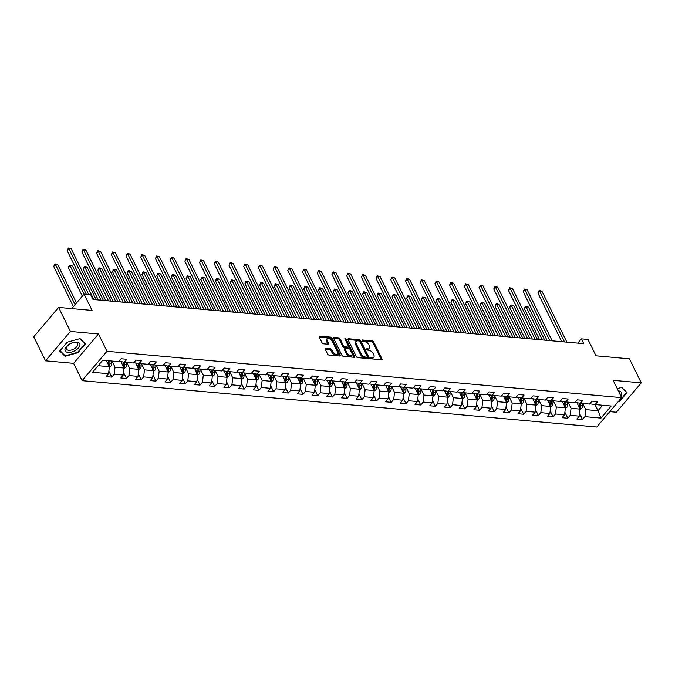 <?xml version="1.0" encoding="UTF-8"?>
<svg xmlns="http://www.w3.org/2000/svg" width="675" height="675" viewBox="0 0 675 675"><rect width="100%" height="100%" fill="white"/><g stroke="black" fill="none" stroke-linecap="round" stroke-linejoin="round"><path stroke-width="1.01" d="M370.727 358.155A0.861 0.473 40.2 0 0 371.697 358.872L381.535 359.758A1.223 0.683 40.2 0 0 382.008 359.606A1.223 0.683 40.2 0 0 381.999 358.898L373.672 341.904A1.223 0.683 40.2 0 0 372.288 340.875L362.45 339.989A0.861 0.473 40.2 0 0 363.099 341.314L364.373 341.423A3.923 2.177 40.2 0 1 368.812 344.714L369.503 346.132A3.923 2.177 40.2 0 1 369.546 348.401A3.923 2.177 40.2 0 1 368.027 348.882L366.753 348.773A0.861 0.473 40.2 0 0 367.402 350.089L368.668 350.207A3.923 2.177 40.2 0 1 373.115 353.498L373.807 354.907A3.923 2.177 40.2 0 1 373.84 357.176A3.923 2.177 40.2 0 1 372.322 357.666L371.056 357.548A0.861 0.473 40.2 0 0 370.727 358.155M325.654 348.359A1.223 0.683 40.2 0 0 325.181 348.511A1.223 0.683 40.2 0 0 325.19 349.22L327.527 353.987A1.223 0.683 40.2 0 0 328.919 355.016L339.837 356.003A1.223 0.683 40.2 0 0 340.31 355.852A1.223 0.683 40.2 0 0 340.301 355.143L331.973 338.15A1.223 0.683 40.2 0 0 330.59 337.12L319.663 336.133A1.223 0.683 40.2 0 0 319.191 336.285A1.223 0.683 40.2 0 0 319.199 336.994L322.026 342.757A1.223 0.683 40.2 0 0 323.409 343.786L328.084 344.208A1.223 0.683 40.2 0 0 328.556 344.056A1.223 0.683 40.2 0 0 328.548 343.347L327.147 340.487A3.282 1.823 40.2 0 1 327.122 338.588A3.282 1.823 40.2 0 1 329.594 338.538A3.282 1.823 40.2 0 1 332.1 340.934L337.584 352.122A3.282 1.823 40.2 0 1 337.61 354.021A3.282 1.823 40.2 0 1 335.137 354.071A3.282 1.823 40.2 0 1 332.632 351.675L331.72 349.81A1.223 0.683 40.2 0 0 330.328 348.781L325.654 348.359L325.114 349.009M609.787 411.64L616.393 412.231L641.25 382.86L629.471 358.822L596 355.801L587.984 339.449L581.386 338.858L583.74 343.668L93.023 299.464L90.669 294.654L84.071 294.064L71.778 308.585M70.386 331.442L45.529 360.813L73.626 363.344L98.483 333.973L70.386 331.442L58.607 307.395L92.078 310.407L84.071 294.064M98.483 333.973L106.962 351.278L621.633 397.642L596.776 427.013L82.114 380.658L106.962 351.278M641.25 382.86L613.153 380.329L621.633 397.642M356.316 356.586A1.223 0.683 40.2 0 0 357.699 357.607L368.626 358.594A1.223 0.683 40.2 0 0 369.098 358.442A1.223 0.683 40.2 0 0 369.082 357.733L360.762 340.74A1.223 0.683 40.2 0 0 359.37 339.711L348.452 338.732A1.223 0.683 40.2 0 0 347.979 338.884A1.223 0.683 40.2 0 0 347.988 339.593L356.316 356.586M354.232 357.294L343.305 356.316A1.223 0.683 40.2 0 1 341.921 355.286L333.593 338.293A1.223 0.683 40.2 0 1 333.585 337.584A1.223 0.683 40.2 0 1 334.058 337.433L338.732 337.854A1.223 0.683 40.2 0 1 340.124 338.884L343.499 345.777A1.223 0.683 40.2 0 0 344.883 346.798L347.988 347.077A1.223 0.683 40.2 0 0 348.46 346.925A1.223 0.683 40.2 0 0 348.452 346.216L344.933 339.044A0.861 0.473 40.2 0 1 346.233 339.162L354.696 356.434A1.223 0.683 40.2 0 1 354.704 357.142A1.223 0.683 40.2 0 1 354.232 357.294M45.529 360.813L33.75 336.766L58.607 307.395M111.78 377.131L114.235 374.237L123.28 375.047L120.833 377.949L126.487 378.456L128.942 375.562L137.995 376.372L135.54 379.274L141.202 379.78L143.648 376.886L152.702 377.705L150.255 380.599L155.908 381.105L158.363 378.211L167.417 379.029L164.962 381.923L170.623 382.43L173.07 379.536L182.123 380.354L179.677 383.248L185.33 383.754L187.785 380.86L196.838 381.679L194.383 384.573L200.045 385.079L202.492 382.185L211.545 383.003L209.09 385.898L214.751 386.412L217.207 383.51L226.252 384.328L223.805 387.222L229.458 387.737L231.913 384.834L240.967 385.653L238.511 388.547L244.173 389.062L246.62 386.159L255.673 386.977L253.226 389.872L258.879 390.386L261.335 387.484L270.388 388.302L267.933 391.196L273.594 391.711L276.041 388.808L285.095 389.627L282.648 392.521L288.301 393.036L290.756 390.133L299.81 390.952L297.354 393.846L303.016 394.36L305.463 391.458L314.516 392.276L312.061 395.17L317.723 395.685L320.178 392.782L329.223 393.601L326.776 396.503L332.429 397.01L334.884 394.116L343.938 394.926L341.483 397.828L347.144 398.334L349.591 395.44L358.644 396.25L356.198 399.153L361.851 399.659L364.306 396.765L373.359 397.575L370.904 400.477L376.566 400.984L379.012 398.09L388.066 398.9L385.619 401.802L391.272 402.308L393.727 399.414L402.781 400.224L400.326 403.127L405.987 403.633L408.434 400.739L417.488 401.549L415.032 404.452L420.694 404.958L423.149 402.064L432.194 402.874L429.747 405.776L435.4 406.282L437.856 403.388L446.909 404.198L444.454 407.101L450.115 407.607L452.562 404.713L461.616 405.532L459.169 408.426L464.822 408.932L467.277 406.038L476.331 406.856L473.875 409.75L479.537 410.257L481.984 407.363L491.037 408.181L488.582 411.075L494.243 411.581L496.699 408.687L505.752 409.506L503.297 412.4L508.95 412.906L511.405 410.012L520.459 410.83L518.003 413.724L523.665 414.239L526.112 411.337L535.165 412.155L532.718 415.049L538.372 415.564L540.827 412.661L549.88 413.48L547.425 416.374L553.087 416.888L555.533 413.986L564.587 414.804L562.14 417.698L567.793 418.213L570.248 415.311L579.302 416.129L576.847 419.023L582.508 419.538L584.955 416.635L600.986 418.078L611.196 406.012L595.164 404.57L597.62 401.676L591.958 401.161L589.511 404.063L580.458 403.245L582.905 400.351L577.252 399.836L574.796 402.739L565.743 401.92L568.198 399.026L562.537 398.512L560.09 401.414L551.036 400.596L553.492 397.702L547.83 397.187L545.375 400.089L536.33 399.271L538.777 396.377L533.123 395.862L530.668 398.765L521.615 397.946L524.07 395.052L518.408 394.538L515.962 397.44L506.908 396.622L509.355 393.727L503.702 393.213L501.247 396.115L492.193 395.297L494.648 392.394L488.987 391.888L486.54 394.782L477.487 393.972L479.933 391.07L474.28 390.563L471.825 393.457L462.772 392.648L465.227 389.745L459.574 389.239L457.118 392.133L448.065 391.323L450.52 388.42L444.859 387.914L442.412 390.808L433.358 389.998L435.805 387.096L430.152 386.589L427.697 389.483L418.643 388.673L421.099 385.771L415.437 385.265L412.99 388.159L403.937 387.349L406.384 384.446L400.731 383.94L398.275 386.834L389.222 386.024L391.677 383.122L386.016 382.615L383.569 385.509L374.515 384.699L376.971 381.797L371.309 381.291L368.854 384.185L359.809 383.366L362.256 380.472L356.602 379.966L354.147 382.86L345.094 382.042L347.549 379.148L341.887 378.641L339.441 381.535L330.387 380.717L332.834 377.823L327.181 377.317L324.726 380.211L315.672 379.392L318.127 376.498L312.466 375.992L310.019 378.886L300.966 378.067L303.413 375.173L297.759 374.659L295.304 377.561L286.251 376.743L288.706 373.849L283.044 373.334L280.598 376.237L271.544 375.418L273.999 372.524L268.338 372.009L265.882 374.912L256.837 374.093L259.284 371.199L253.631 370.685L251.176 373.587L242.122 372.769L244.578 369.875L238.916 369.36L236.469 372.262L227.416 371.444L229.863 368.55L224.21 368.035L221.754 370.938L212.701 370.119L215.156 367.225L209.495 366.711L207.048 369.613L197.994 368.795L200.441 365.901L194.788 365.386L192.333 368.288L183.279 367.47L185.735 364.567L180.073 364.061L177.626 366.955L168.573 366.145L171.028 363.243L165.367 362.737L162.911 365.631L153.866 364.821L156.313 361.918L150.66 361.412L148.205 364.306L139.151 363.496L141.607 360.593L135.945 360.087L133.498 362.981L124.445 362.171L126.892 359.269L121.238 358.762L118.783 361.657L102.752 360.214L92.543 372.279L108.574 373.722L106.118 376.625L111.78 377.131L108.869 371.183M120.968 361.657L124.09 368.027L115.037 367.217L112.016 361.049M119.526 360.788L119.872 361.496L124.445 362.171M115.037 367.217L114.235 374.237M124.09 368.027L123.28 375.047M135.675 362.981L138.797 369.352L129.743 368.542L126.723 362.374M134.232 362.112L134.578 362.821L139.151 363.496M129.743 368.542L128.942 375.562M138.797 369.352L137.995 376.372M150.39 364.306L153.503 370.676L144.458 369.866L141.438 363.698M148.947 363.437L149.293 364.146L153.866 364.821M144.458 369.866L143.648 376.886M153.503 370.676L152.702 377.705M165.097 365.631L168.218 372.001L159.165 371.191L156.144 365.023M163.654 364.762L164 365.47L168.573 366.145M159.165 371.191L158.363 378.211M168.218 372.001L167.417 379.029M179.803 366.955L182.925 373.326L173.872 372.516L170.859 366.348M178.36 366.086L178.715 366.795L183.279 367.47M173.872 372.516L173.07 379.536M182.925 373.326L182.123 380.354M194.518 368.28L197.64 374.65L188.587 373.84L185.566 367.673M193.075 367.411L193.421 368.12L197.994 368.795M188.587 373.84L187.785 380.86M197.64 374.65L196.838 381.679M209.225 369.605L212.347 375.975L203.293 375.165L200.273 368.997M207.782 368.736L208.128 369.444L212.701 370.119M203.293 375.165L202.492 382.185M212.347 375.975L211.545 383.003M223.94 370.938L227.062 377.3L218.008 376.49L214.988 370.322M222.497 370.06L222.843 370.769L227.416 371.444M218.008 376.49L217.207 383.51M227.062 377.3L226.252 384.328M238.646 372.262L241.768 378.633L232.715 377.814L229.694 371.647M237.203 371.385L237.549 372.094L242.122 372.769M232.715 377.814L231.913 384.834M241.768 378.633L240.967 385.653M253.361 373.587L256.475 379.957L247.43 379.139L244.409 372.971M251.91 372.71L252.264 373.427L256.837 374.093M247.43 379.139L246.62 386.159M256.475 379.957L255.673 386.977M268.068 374.912L271.19 381.282L262.136 380.464L259.116 374.304M266.625 374.034L266.971 374.752L271.544 375.418M262.136 380.464L261.335 387.484M271.19 381.282L270.388 388.302M282.774 376.237L285.896 382.607L276.843 381.788L273.831 375.629M281.332 375.359L281.686 376.076L286.251 376.743M276.843 381.788L276.041 388.808M285.896 382.607L285.095 389.627M297.489 377.561L300.611 383.932L291.558 383.113L288.537 376.954M296.047 376.684L296.392 377.401L300.966 378.067M291.558 383.113L290.756 390.133M300.611 383.932L299.81 390.952M312.196 378.886L315.318 385.256L306.264 384.438L303.244 378.278M310.753 378.017L311.099 378.726L315.672 379.392M306.264 384.438L305.463 391.458M315.318 385.256L314.516 392.276M326.911 380.211L330.033 386.581L320.979 385.762L317.959 379.603M325.468 379.342L325.814 380.05L330.387 380.717M320.979 385.762L320.178 392.782M330.033 386.581L329.223 393.601M341.618 381.535L344.739 387.906L335.686 387.087L332.665 380.928M340.175 380.666L340.521 381.375L345.094 382.042M335.686 387.087L334.884 394.116M344.739 387.906L343.938 394.926M356.324 382.86L359.446 389.23L350.392 388.412L347.38 382.252M354.881 381.991L355.236 382.7L359.809 383.366M350.392 388.412L349.591 395.44M359.446 389.23L358.644 396.25M371.039 384.185L374.161 390.555L365.108 389.737L362.087 383.577M369.596 383.316L369.942 384.024L374.515 384.699M365.108 389.737L364.306 396.765M374.161 390.555L373.359 397.575M385.746 385.509L388.868 391.88L379.814 391.061L376.793 384.902M384.303 384.64L384.657 385.349L389.222 386.024M379.814 391.061L379.012 398.09M388.868 391.88L388.066 398.9M400.461 386.834L403.582 393.204L394.529 392.386L391.508 386.227M399.018 385.965L399.364 386.674L403.937 387.349M394.529 392.386L393.727 399.414M403.582 393.204L402.781 400.224M415.167 388.159L418.289 394.529L409.236 393.711L406.215 387.551M413.724 387.29L414.07 387.998L418.643 388.673M409.236 393.711L408.434 400.739M418.289 394.529L417.488 401.549M429.882 389.483L432.996 395.854L423.951 395.044L420.93 388.876M428.439 388.614L428.785 389.323L433.358 389.998M423.951 395.044L423.149 402.064M432.996 395.854L432.194 402.874M444.589 390.808L447.711 397.178L438.657 396.368L435.637 390.201M443.146 389.939L443.492 390.648L448.065 391.323M438.657 396.368L437.856 403.388M447.711 397.178L446.909 404.198M459.295 392.133L462.417 398.503L453.364 397.693L450.352 391.525M457.852 391.264L458.207 391.973L462.772 392.648M453.364 397.693L452.562 404.713M462.417 398.503L461.616 405.532M474.01 393.457L477.132 399.828L468.079 399.018L465.058 392.85M472.568 392.588L472.913 393.297L477.487 393.972M468.079 399.018L467.277 406.038M477.132 399.828L476.331 406.856M488.717 394.782L491.839 401.152L482.785 400.343L479.765 394.175M487.274 393.913L487.628 394.622L492.193 395.297M482.785 400.343L481.984 407.363M491.839 401.152L491.037 408.181M503.432 396.107L506.554 402.477L497.5 401.667L494.48 395.499M501.989 395.238L502.335 395.947L506.908 396.622M497.5 401.667L496.699 408.687M506.554 402.477L505.752 409.506M518.138 397.432L521.26 403.802L512.207 402.992L509.186 396.824M516.696 396.562L517.042 397.271L521.615 397.946M512.207 402.992L511.405 410.012M521.26 403.802L520.459 410.83M532.853 398.765L535.967 405.127L526.922 404.317L523.901 398.149M531.411 397.887L531.757 398.596L536.33 399.271M526.922 404.317L526.112 411.337M535.967 405.127L535.165 412.155M547.56 400.089L550.682 406.46L541.628 405.641L538.608 399.473M546.117 399.212L546.463 399.921L551.036 400.596M541.628 405.641L540.827 412.661M550.682 406.46L549.88 413.48M562.267 401.414L565.388 407.784L556.335 406.966L553.323 400.798M560.824 400.537L561.178 401.254L565.743 401.92M556.335 406.966L555.533 413.986M565.388 407.784L564.587 414.804M576.982 402.739L580.103 409.109L571.05 408.291L568.029 402.131M575.539 401.861L575.885 402.578L580.458 403.245M571.05 408.291L570.248 415.311M580.103 409.109L579.302 416.129M594.996 404.544L598.016 410.721L585.757 409.615L582.736 403.456M590.245 403.186L590.591 403.903L595.164 404.57M585.757 409.615L584.955 416.635M602.648 405.245L598.016 410.721L600.986 418.078M73.626 363.344L82.114 380.658M581.386 338.858L577.775 343.128M98.12 365.69L109.375 366.702L106.355 360.543M109.375 366.702L108.574 373.722M579.589 413.581L582.508 419.538M564.882 412.256L567.793 418.213M550.167 410.932L553.087 416.888M535.461 409.607L538.372 415.564M520.746 408.282L523.665 414.239M506.039 406.957L508.95 412.906M491.333 405.633L494.243 411.581M476.618 404.308L479.537 410.257M461.911 402.983L464.822 408.932M447.196 401.659L450.115 407.607M432.489 400.334L435.4 406.282M417.774 399.009L420.694 404.958M403.068 397.685L405.987 403.633M388.361 396.36L391.272 402.308M373.646 395.035L376.566 400.984M358.94 393.711L361.851 399.659M344.225 392.386L347.144 398.334M329.518 391.061L332.429 397.01M314.803 389.737L317.723 395.685M300.097 388.412L303.016 394.36M285.39 387.079L288.301 393.036M270.675 385.754L273.594 391.711M255.968 384.429L258.879 390.386M241.253 383.105L244.173 389.062M226.547 381.78L229.458 387.737M211.832 380.455L214.751 386.412M197.125 379.131L200.045 385.079M182.419 377.806L185.33 383.754M167.704 376.481L170.623 382.43M152.997 375.157L155.908 381.105M138.282 373.832L141.202 379.78M123.576 372.507L126.487 378.456M618.022 401.903L619.566 401.473L627.05 392.631L621.692 387.382L617.22 388.64M59.729 351.042L65.087 356.29L77.929 352.688L85.413 343.837L80.055 338.597L67.213 342.2L59.729 351.042M619.355 401.051L619.566 401.473M77.726 352.266L77.929 352.688M64.522 355.126L65.087 356.29M370.887 358.391L371.655 358.459A3.923 2.177 40.2 0 0 373.174 357.978L373.84 357.176M369.546 348.401L368.871 349.194A3.923 2.177 40.2 0 1 367.352 349.675L366.584 349.608M381.35 359.741A1.223 0.683 40.2 0 0 381.324 359.691L373.005 342.698A1.223 0.683 40.2 0 0 371.613 341.668L362.281 340.833M368.44 358.577A1.223 0.683 40.2 0 0 368.415 358.526L360.087 341.533A1.223 0.683 40.2 0 0 358.703 340.504L347.962 339.542M366.955 357.185A0.861 0.473 40.2 0 0 367.284 356.577L359.977 341.66A0.861 0.473 40.2 0 0 358.999 340.942L357.657 340.824A3.923 2.177 40.2 0 0 356.147 341.305A3.923 2.177 40.2 0 0 356.181 343.575L361.176 353.776A3.923 2.177 40.2 0 0 365.614 357.058L366.955 357.185L366.289 357.978A0.861 0.473 40.2 0 0 366.618 357.868L367.293 357.075M356.147 341.305L355.472 342.098A3.923 2.177 40.2 0 0 355.506 344.368L356.181 343.575M366.289 357.978L364.947 357.851A3.923 2.177 40.2 0 1 360.501 354.569L355.506 344.368M333.568 338.243L338.057 338.648L338.732 337.854M348.46 346.925L347.785 347.726A1.223 0.683 40.2 0 1 347.313 347.87L344.216 347.591A1.223 0.683 40.2 0 1 342.824 346.57L339.449 339.677A1.223 0.683 40.2 0 0 338.057 338.648M354.046 357.277A1.223 0.683 40.2 0 0 354.021 357.235L345.558 339.955A0.861 0.473 40.2 0 0 345.144 339.474M347.001 352.924A3.282 1.823 40.2 0 0 349.507 355.32A3.282 1.823 40.2 0 0 351.979 355.269A3.282 1.823 40.2 0 0 351.953 353.371L350.021 349.431A1.223 0.683 40.2 0 0 348.629 348.401L345.532 348.123A1.223 0.683 40.2 0 0 345.06 348.275A1.223 0.683 40.2 0 0 345.068 348.983L347.001 352.924L346.326 353.717A3.282 1.823 40.2 0 0 348.84 356.113A3.282 1.823 40.2 0 0 351.312 356.062L351.979 355.269M345.06 348.275L344.385 349.068A1.223 0.683 40.2 0 0 344.393 349.777L345.068 348.983M346.326 353.717L344.393 349.777M337.61 354.021L336.943 354.814A3.282 1.823 40.2 0 1 334.471 354.864A3.282 1.823 40.2 0 1 331.957 352.468L331.045 350.603A1.223 0.683 40.2 0 0 329.662 349.574L325.164 349.169M327.122 338.588L326.447 339.382A3.282 1.823 40.2 0 0 326.481 341.28L327.147 340.487M327.898 344.191A1.223 0.683 40.2 0 0 327.881 344.14L326.481 341.28M339.652 355.987A1.223 0.683 40.2 0 0 339.626 355.936L331.307 338.943A1.223 0.683 40.2 0 0 329.915 337.913L319.182 336.952M580.044 409.641L581.546 408.645A3.316 2.16 -84.9 0 0 582.441 405.776L582.39 403.422M577.699 404.207L577.673 402.84M544.691 340.149L528.483 307.066L526.12 306.855L524.441 308.838L539.553 339.685M579.066 407.675L580.196 407.776A3.316 2.16 -84.9 0 0 580.643 405.616L580.601 403.262M579.521 403.11L579.58 405.793A1.688 1.105 95.1 0 1 579.521 406.392L580.196 407.776M579.462 403.102L579.513 405.515A3.316 2.16 95.1 0 1 579.217 407.312M524.441 308.838L525.04 307.058L525.715 306.264L526.12 306.855L542.329 339.938M525.715 306.264L528.483 307.066M564.519 341.938L539.561 290.976L541.915 291.195L566.882 342.149M561.752 341.685L537.882 292.967L539.561 290.976L539.148 290.385L541.915 291.195M537.882 292.967L539.148 290.385M626.181 391.778L626.552 392.546L619.304 401.119L618.502 401.347M621.371 387.475L626.552 392.546M620.772 395.896A8.125 4.193 153.9 0 0 618.308 390.867M619.372 393.027A6.151 3.172 153.9 0 0 619.211 392.453A6.151 3.172 153.9 0 0 618.857 391.981M68.108 352.409A8.125 4.193 153.9 0 0 78.604 347.802A8.125 4.193 153.9 0 0 76.84 342.09A8.125 4.193 153.9 0 0 66.353 346.697A8.125 4.193 153.9 0 0 68.108 352.409M68.74 350.283A6.151 3.172 153.9 0 0 75.263 348.114A6.151 3.172 153.9 0 0 77.574 343.668A6.151 3.172 153.9 0 0 75.355 342.47A6.151 3.172 153.9 0 0 68.833 344.63A6.151 3.172 153.9 0 0 66.521 349.076A6.151 3.172 153.9 0 0 68.74 350.283M79.734 338.69L84.923 343.761L77.667 352.325L65.222 355.818L60.033 350.738L67.281 342.183M84.544 342.984L84.923 343.761M565.329 408.316L566.84 407.32A3.316 2.16 -84.9 0 0 567.726 404.452L567.675 402.098M562.992 402.874L562.958 401.515M529.976 338.825L513.768 305.741L511.414 305.53L509.735 307.513L524.846 338.361M564.359 406.35L565.49 406.451A3.316 2.16 -84.9 0 0 565.937 404.291L565.886 401.937M564.815 401.785L564.874 404.468A1.688 1.105 95.1 0 1 564.815 405.067L565.49 406.451M564.756 401.777L564.806 404.19A3.316 2.16 95.1 0 1 564.511 405.987M509.735 307.513L510.334 305.733L511.009 304.94L511.414 305.53L527.622 338.614M511.009 304.94L513.768 305.741M550.623 406.991L552.125 405.996A3.316 2.16 -84.9 0 0 553.019 403.127L552.968 400.773M548.277 401.549L548.252 400.191M515.27 337.5L499.061 304.417L496.707 304.206L495.028 306.188L510.14 337.036M549.653 405.017L550.783 405.127A3.316 2.16 -84.9 0 0 551.222 402.967L551.18 400.613M550.108 400.461L550.159 403.144A1.688 1.105 95.1 0 1 550.1 403.743L550.783 405.127M550.041 400.452L550.091 402.865A3.316 2.16 95.1 0 1 549.804 404.663M495.028 306.188L496.294 303.615L496.707 304.206L512.907 337.289M496.294 303.615L499.061 304.417M549.813 340.613L524.846 289.651L527.209 289.87L552.167 340.824M547.037 340.36L523.167 291.642L524.846 289.651L524.441 289.06L527.209 289.87M523.167 291.642L524.441 289.06M535.106 339.289L510.14 288.326L512.494 288.537L537.46 339.5M532.33 339.036L508.461 290.317L510.14 288.326L509.726 287.736L512.494 288.537M508.461 290.317L509.726 287.736M535.908 405.667L537.418 404.671A3.316 2.16 -84.9 0 0 538.304 401.802L538.262 399.448M533.571 400.224L533.537 398.866M500.555 336.175L484.355 303.092L481.992 302.881L480.313 304.864L495.425 335.711M534.938 403.692L536.068 403.793A3.316 2.16 -84.9 0 0 536.515 401.642L536.465 399.288M535.393 399.136L535.452 401.819A1.688 1.105 95.1 0 1 535.393 402.41L536.068 403.793M535.334 399.127L535.385 401.541A3.316 2.16 95.1 0 1 535.089 403.338M480.313 304.864L480.912 303.083L481.587 302.29L481.992 302.881L498.201 335.964M481.587 302.29L484.355 303.092M521.201 404.342L522.703 403.346A3.316 2.16 -84.9 0 0 523.597 400.477L523.547 398.123M518.856 398.9L518.83 397.533M485.848 334.851L469.64 301.767L467.286 301.556L465.607 303.539L480.718 334.387M520.231 402.368L521.362 402.469A3.316 2.16 -84.9 0 0 521.809 400.317L521.758 397.955M520.687 397.811L520.737 400.494A1.688 1.105 95.1 0 1 520.678 401.085L521.362 402.469M520.627 397.803L520.67 400.216A3.316 2.16 95.1 0 1 520.383 402.005M465.607 303.539L466.872 300.966L467.286 301.556L483.494 334.64M466.872 300.966L469.64 301.767M506.486 403.017L507.997 402.022A3.316 2.16 -84.9 0 0 508.891 399.153L508.84 396.799M504.149 397.575L504.124 396.208M471.133 333.526L454.933 300.442L452.571 300.232L450.892 302.214L466.003 333.062M505.516 401.043L506.647 401.144A3.316 2.16 -84.9 0 0 507.094 398.993L507.043 396.63M505.972 396.487L506.031 399.17A1.688 1.105 95.1 0 1 505.972 399.76L506.647 401.144M505.913 396.478L505.963 398.891A3.316 2.16 95.1 0 1 505.668 400.68M450.892 302.214L451.491 300.434L452.166 299.641L452.571 300.232L468.779 333.315M452.166 299.641L454.933 300.442M520.391 337.964L495.425 287.002L497.787 287.212L522.745 338.175M517.615 337.711L493.746 288.984L495.425 287.002L495.02 286.411L497.787 287.212M493.746 288.984L495.02 286.411M505.685 336.639L480.718 285.677L483.072 285.888L508.039 336.85M502.909 336.386L479.039 287.66L480.718 285.677L480.313 285.086L483.072 285.888M479.039 287.66L480.313 285.086M490.97 335.306L466.012 284.352L468.366 284.563L493.332 335.526M488.194 335.062L464.333 286.335L466.012 284.352L465.598 283.762L468.366 284.563M464.333 286.335L465.598 283.762M491.78 401.684L493.282 400.697A3.316 2.16 -84.9 0 0 494.176 397.828L494.125 395.474M489.434 396.25L489.409 394.883M456.427 332.201L440.218 299.118L437.864 298.907L436.185 300.89L451.297 331.737M490.809 399.718L491.94 399.819A3.316 2.16 -84.9 0 0 492.387 397.668L492.337 395.305M491.265 395.162L491.316 397.845A1.688 1.105 95.1 0 1 491.265 398.436L491.94 399.819M491.206 395.153L491.257 397.567A3.316 2.16 95.1 0 1 490.961 399.355M436.185 300.89L437.451 298.316L437.864 298.907L454.072 331.99M437.451 298.316L440.218 299.118M476.263 333.982L451.297 283.027L453.659 283.238L478.617 334.201M473.487 333.737L449.618 285.01L451.297 283.027L450.892 282.437L453.659 283.238M449.618 285.01L450.892 282.437M477.073 400.359L478.575 399.372A3.316 2.16 -84.9 0 0 479.469 396.503L479.419 394.141M474.727 394.926L474.702 393.559M441.72 330.877L425.512 297.793L423.149 297.582L421.47 299.565L436.582 330.413M476.094 398.393L477.233 398.495A3.316 2.16 -84.9 0 0 477.672 396.343L477.63 393.981M476.55 393.837L476.609 396.52A1.688 1.105 95.1 0 1 476.55 397.111L477.233 398.495M476.491 393.829L476.542 396.242A3.316 2.16 95.1 0 1 476.246 398.031M421.47 299.565L422.069 297.785L422.744 296.992L423.149 297.582L439.358 330.657M422.744 296.992L425.512 297.793M461.548 332.657L436.59 281.703L438.944 281.914L463.911 332.876M458.781 332.412L434.911 283.686L436.59 281.703L436.177 281.112L438.944 281.914M434.911 283.686L436.177 281.112M462.358 399.035L463.868 398.048A3.316 2.16 -84.9 0 0 464.754 395.179L464.704 392.816M460.021 393.601L459.987 392.234M427.005 329.552L410.797 296.468L408.442 296.257L406.763 298.24L421.875 329.088M461.388 397.069L462.518 397.17A3.316 2.16 -84.9 0 0 462.966 395.018L462.915 392.656M461.843 392.512L461.903 395.196A1.688 1.105 95.1 0 1 461.843 395.786L462.518 397.17M461.784 392.504L461.835 394.917A3.316 2.16 95.1 0 1 461.54 396.706M406.763 298.24L407.363 296.46L408.038 295.667L408.442 296.257L424.651 329.332M408.038 295.667L410.797 296.468M446.842 331.332L421.875 280.378L424.238 280.589L449.196 331.552M444.066 331.087L420.196 282.361L421.875 280.378L421.47 279.788L424.238 280.589M420.196 282.361L421.47 279.788M447.652 397.71L449.153 396.723A3.316 2.16 -84.9 0 0 450.048 393.854L449.997 391.492M445.306 392.276L445.281 390.909M412.298 328.227L396.09 295.144L393.736 294.933L392.057 296.916L407.168 327.763M446.681 395.744L447.812 395.845A3.316 2.16 -84.9 0 0 448.251 393.694L448.208 391.331M447.137 391.188L447.188 393.871A1.688 1.105 95.1 0 1 447.128 394.462L447.812 395.845M447.069 391.171L447.12 393.593A3.316 2.16 95.1 0 1 446.833 395.381M392.057 296.916L393.323 294.342L393.736 294.933L409.936 328.008M393.323 294.342L396.09 295.144M432.135 330.007L407.168 279.053L409.523 279.264L434.489 330.218M429.359 329.763L405.489 281.036L407.168 279.053L406.755 278.463L409.523 279.264M405.489 281.036L406.755 278.463M432.937 396.385L434.447 395.398A3.316 2.16 -84.9 0 0 435.333 392.529L435.291 390.167M430.599 390.952L430.566 389.585M397.583 326.894L381.383 293.819L379.021 293.608L377.342 295.591L392.453 326.438M431.966 394.419L433.097 394.521A3.316 2.16 -84.9 0 0 433.544 392.369L433.493 390.007M432.422 389.855L432.481 392.546A1.688 1.105 95.1 0 1 432.422 393.137L433.097 394.521M432.363 389.846L432.413 392.268A3.316 2.16 95.1 0 1 432.118 394.057M377.342 295.591L377.941 293.811L378.616 293.017L379.021 293.608L395.229 326.683M378.616 293.017L381.383 293.819M417.42 328.683L392.453 277.729L394.816 277.94L419.782 328.894M414.644 328.438L390.774 279.712L392.453 277.729L392.048 277.138L394.816 277.94M390.774 279.712L392.048 277.138M418.23 395.061L419.732 394.073A3.316 2.16 -84.9 0 0 420.626 391.205L420.576 388.842M415.884 389.627L415.859 388.26M382.877 325.569L366.668 292.494L364.314 292.283L362.635 294.266L377.747 325.114M417.26 393.095L418.39 393.196A3.316 2.16 -84.9 0 0 418.837 391.044L418.787 388.682M417.715 388.53L417.766 391.222A1.688 1.105 95.1 0 1 417.707 391.812L418.39 393.196M417.656 388.522L417.707 390.943A3.316 2.16 95.1 0 1 417.412 392.732M362.635 294.266L363.901 291.684L364.314 292.283L380.523 325.358M363.901 291.684L366.668 292.494M402.713 327.358L377.747 276.404L380.101 276.615L405.067 327.569M399.938 327.113L376.068 278.387L377.747 276.404L377.342 275.813L380.101 276.615M376.068 278.387L377.342 275.813M403.515 393.736L405.025 392.749A3.316 2.16 -84.9 0 0 405.92 389.88L405.869 387.517M401.178 388.302L401.152 386.935M368.17 324.245L351.962 291.17L349.599 290.959L347.92 292.942L363.032 323.789M402.545 391.77L403.675 391.871A3.316 2.16 -84.9 0 0 404.123 389.72L404.072 387.357M403 387.205L403.059 389.897A1.688 1.105 95.1 0 1 403 390.488L403.675 391.871M402.941 387.197L402.992 389.618A3.316 2.16 95.1 0 1 402.697 391.407M347.92 292.942L349.194 290.36L349.599 290.959L365.808 324.034M349.194 290.36L351.962 291.17M387.998 326.033L363.04 275.079L365.394 275.29L390.361 326.244M385.231 325.789L361.361 277.062L363.04 275.079L362.627 274.489L365.394 275.29M361.361 277.062L362.627 274.489M388.808 392.411L390.31 391.424A3.316 2.16 -84.9 0 0 391.205 388.555L391.154 386.193M386.471 386.977L386.438 385.611M353.455 322.92L337.247 289.845L334.893 289.626L333.214 291.617L348.325 322.464M387.838 390.445L388.969 390.547A3.316 2.16 -84.9 0 0 389.416 388.395L389.365 386.032M388.294 385.881L388.344 388.572A1.688 1.105 95.1 0 1 388.294 389.163L388.969 390.547M388.235 385.872L388.285 388.285A3.316 2.16 95.1 0 1 387.99 390.082M333.214 291.617L334.479 289.035L334.893 289.626L351.101 322.709M334.479 289.035L337.247 289.845M373.292 324.709L348.325 273.755L350.688 273.966L375.646 324.92M370.516 324.456L346.646 275.738L348.325 273.755L347.92 273.164L350.688 273.966M346.646 275.738L347.92 273.164M374.102 391.087L375.604 390.099A3.316 2.16 -84.9 0 0 376.498 387.231L376.448 384.868M371.756 385.653L371.731 384.286M338.749 321.595L322.54 288.52L320.186 288.301L318.499 290.292L333.619 321.14M373.123 389.121L374.262 389.222A3.316 2.16 -84.9 0 0 374.701 387.062L374.659 384.708M373.579 384.556L373.638 387.239A1.688 1.105 95.1 0 1 373.579 387.838L374.262 389.222M373.52 384.548L373.57 386.961A3.316 2.16 95.1 0 1 373.275 388.758M318.499 290.292L319.098 288.503L319.773 287.71L320.186 288.301L336.386 321.384M319.773 287.71L322.54 288.52M358.577 323.384L333.619 272.43L335.973 272.641L360.939 323.595M355.809 323.131L331.94 274.413L333.619 272.43L333.205 271.839L335.973 272.641M331.94 274.413L333.205 271.839M359.387 389.762L360.897 388.775A3.316 2.16 -84.9 0 0 361.783 385.906L361.741 383.543M357.05 384.328L357.016 382.961M324.034 320.271L307.834 287.196L305.471 286.976L303.792 288.968L318.904 319.807M358.417 387.796L359.547 387.897A3.316 2.16 -84.9 0 0 359.994 385.737L359.944 383.383M358.872 383.231L358.931 385.914A1.688 1.105 95.1 0 1 358.872 386.513L359.547 387.897M358.813 383.223L358.864 385.636A3.316 2.16 95.1 0 1 358.568 387.433M303.792 288.968L304.391 287.179L305.066 286.386L305.471 286.976L321.68 320.06M305.066 286.386L307.834 287.196M343.87 322.059L318.904 271.105L321.266 271.316L346.224 322.27M341.094 321.806L317.225 273.088L318.904 271.105L318.499 270.515L321.266 271.316M317.225 273.088L318.499 270.515M344.68 388.437L346.182 387.45A3.316 2.16 -84.9 0 0 347.077 384.581L347.026 382.219M342.335 383.003L342.309 381.637M309.327 318.946L293.119 285.863L290.765 285.652L289.086 287.643L304.197 318.482M343.71 386.471L344.841 386.573A3.316 2.16 -84.9 0 0 345.288 384.413L345.237 382.058M344.166 381.907L344.216 384.59A1.688 1.105 95.1 0 1 344.157 385.189L344.841 386.573M344.107 381.898L344.149 384.311A3.316 2.16 95.1 0 1 343.862 386.108M289.086 287.643L290.351 285.061L290.765 285.652L306.965 318.735M290.351 285.061L293.119 285.863M329.164 320.735L304.197 269.781L306.551 269.992L331.518 320.946M326.388 320.482L302.518 271.763L304.197 269.781L303.784 269.19L306.551 269.992M302.518 271.763L303.784 269.19M329.965 387.113L331.476 386.125A3.316 2.16 -84.9 0 0 332.362 383.248L332.319 380.894M327.628 381.679L327.603 380.312M294.612 317.621L278.412 284.538L276.05 284.327L274.371 286.31L289.482 317.157M328.995 385.147L330.126 385.248A3.316 2.16 -84.9 0 0 330.573 383.088L330.522 380.734M329.451 380.582L329.51 383.265A1.688 1.105 95.1 0 1 329.451 383.864L330.126 385.248M329.392 380.573L329.442 382.987A3.316 2.16 95.1 0 1 329.147 384.784M274.371 286.31L274.97 284.529L275.645 283.736L276.05 284.327L292.258 317.41M275.645 283.736L278.412 284.538M314.449 319.41L289.491 268.456L291.845 268.667L316.811 319.621M311.673 319.157L287.803 270.439L289.491 268.456L289.077 267.865L291.845 268.667M287.803 270.439L289.077 267.865M315.259 385.788L316.761 384.801A3.316 2.16 -84.9 0 0 317.655 381.923L317.604 379.569M312.913 380.354L312.888 378.987M279.906 316.297L263.697 283.213L261.343 283.002L259.664 284.985L274.776 315.832M314.288 383.822L315.419 383.923A3.316 2.16 -84.9 0 0 315.866 381.763L315.816 379.409M314.744 379.257L314.795 381.94A1.688 1.105 95.1 0 1 314.736 382.539L315.419 383.923M314.685 379.249L314.736 381.662A3.316 2.16 95.1 0 1 314.44 383.459M259.664 284.985L260.93 282.412L261.343 283.002L277.552 316.086M260.93 282.412L263.697 283.213M299.742 318.085L274.776 267.131L277.13 267.342L302.096 318.296M296.966 317.832L273.097 269.114L274.776 267.131L274.371 266.532L277.13 267.342M273.097 269.114L274.371 266.532M300.544 384.463L302.054 383.468A3.316 2.16 -84.9 0 0 302.948 380.599L302.898 378.245M298.207 379.029L298.181 377.663M265.199 314.972L248.991 281.888L246.628 281.677L244.949 283.66L260.061 314.508M299.573 382.497L300.704 382.598A3.316 2.16 -84.9 0 0 301.151 380.438L301.101 378.084M300.029 377.933L300.088 380.616A1.688 1.105 95.1 0 1 300.029 381.215L300.704 382.598M299.97 377.924L300.021 380.337A3.316 2.16 95.1 0 1 299.725 382.134M244.949 283.66L245.548 281.88L246.223 281.087L246.628 281.677L262.837 314.761M246.223 281.087L248.991 281.888M285.027 316.761L260.069 265.798L262.423 266.017L287.39 316.972M282.26 316.507L258.39 267.789L260.069 265.798L259.656 265.207L262.423 266.017M258.39 267.789L259.656 265.207M285.837 383.138L287.348 382.143A3.316 2.16 -84.9 0 0 288.233 379.274L288.183 376.92M283.5 377.705L283.466 376.338M250.484 313.647L234.276 280.564L231.922 280.353L230.243 282.336L245.354 313.183M284.867 381.173L285.998 381.274A3.316 2.16 -84.9 0 0 286.445 379.114L286.394 376.76M285.323 376.608L285.373 379.291A1.688 1.105 95.1 0 1 285.323 379.89L285.998 381.274M285.263 376.599L285.314 379.012A3.316 2.16 95.1 0 1 285.019 380.81M230.243 282.336L231.508 279.762L231.922 280.353L248.13 313.436M231.508 279.762L234.276 280.564M270.321 315.436L245.354 264.473L247.717 264.693L272.675 315.647M267.545 315.183L243.675 266.465L245.354 264.473L244.949 263.883L247.717 264.693M243.675 266.465L244.949 263.883M271.131 381.814L272.632 380.818A3.316 2.16 -84.9 0 0 273.527 377.949L273.476 375.595M268.785 376.38L268.76 375.013M235.778 312.323L219.569 279.239L217.215 279.028L215.536 281.011L230.648 311.858M270.152 379.848L271.291 379.949A3.316 2.16 -84.9 0 0 271.73 377.789L271.688 375.435M270.608 375.283L270.667 377.966A1.688 1.105 95.1 0 1 270.608 378.565L271.291 379.949M270.548 375.275L270.599 377.688A3.316 2.16 95.1 0 1 270.304 379.485M215.536 281.011L216.127 279.231L216.802 278.438L217.215 279.028L233.415 312.112M216.802 278.438L219.569 279.239M255.606 314.111L230.648 263.149L233.002 263.368L257.968 314.322M252.838 313.858L228.968 265.14L230.648 263.149L230.234 262.558L233.002 263.368M228.968 265.14L230.234 262.558M256.416 380.489L257.926 379.493A3.316 2.16 -84.9 0 0 258.812 376.625L258.77 374.271M254.078 375.047L254.045 373.688M221.062 310.998L204.863 277.914L202.5 277.703L200.821 279.686L215.932 310.534M255.445 378.523L256.576 378.624A3.316 2.16 -84.9 0 0 257.023 376.464L256.973 374.11M255.901 373.958L255.96 376.642A1.688 1.105 95.1 0 1 255.901 377.241L256.576 378.624M255.842 373.95L255.892 376.363A3.316 2.16 95.1 0 1 255.597 378.16M200.821 279.686L201.42 277.906L202.095 277.113L202.5 277.703L218.708 310.787M202.095 277.113L204.863 277.914M240.899 312.787L215.932 261.824L218.295 262.043L243.253 312.998M238.123 312.533L214.253 263.815L215.932 261.824L215.528 261.233L218.295 262.043M214.253 263.815L215.528 261.233M241.709 379.164L243.211 378.169A3.316 2.16 -84.9 0 0 244.105 375.3L244.055 372.946M239.363 373.722L239.338 372.364M206.356 309.673L190.148 276.59L187.793 276.379L186.114 278.362L201.226 309.209M240.739 377.19L241.869 377.3A3.316 2.16 -84.9 0 0 242.317 375.14L242.266 372.786M241.194 372.634L241.245 375.317A1.688 1.105 95.1 0 1 241.186 375.916L241.869 377.3M241.135 372.625L241.177 375.038A3.316 2.16 95.1 0 1 240.891 376.836M186.114 278.362L187.38 275.788L187.793 276.379L203.993 309.462M187.38 275.788L190.148 276.59M226.192 311.462L201.226 260.499L203.58 260.71L228.547 311.673M223.417 311.209L199.547 262.491L201.226 260.499L200.812 259.909L203.58 260.71M199.547 262.491L200.812 259.909M226.994 377.84L228.504 376.844A3.316 2.16 -84.9 0 0 229.39 373.975L229.348 371.621M224.657 372.398L224.632 371.039M191.641 308.348L175.441 275.265L173.078 275.054L171.399 277.037L186.511 307.884M226.024 375.865L227.154 375.967A3.316 2.16 -84.9 0 0 227.602 373.815L227.551 371.461M226.479 371.309L226.538 373.992A1.688 1.105 95.1 0 1 226.479 374.583L227.154 375.967M226.42 371.301L226.471 373.714A3.316 2.16 95.1 0 1 226.176 375.511M171.399 277.037L171.998 275.257L172.673 274.463L173.078 275.054L189.287 308.137M172.673 274.463L175.441 275.265M211.477 310.137L186.519 259.175L188.873 259.386L213.84 310.348M208.702 309.884L184.84 261.157L186.519 259.175L186.106 258.584L188.873 259.386M184.84 261.157L186.106 258.584M212.287 376.515L213.789 375.519A3.316 2.16 -84.9 0 0 214.684 372.651L214.633 370.297M209.942 371.073L209.917 369.706M176.934 307.024L160.726 273.94L158.372 273.729L156.693 275.712L171.804 306.56M211.317 374.541L212.448 374.642A3.316 2.16 -84.9 0 0 212.895 372.49L212.844 370.128M211.773 369.984L211.823 372.668A1.688 1.105 95.1 0 1 211.773 373.258L212.448 374.642M211.714 369.976L211.764 372.389A3.316 2.16 95.1 0 1 211.469 374.178M156.693 275.712L157.958 273.139L158.372 273.729L174.58 306.813M157.958 273.139L160.726 273.94M196.771 308.812L171.804 257.85L174.167 258.061L199.125 309.023M193.995 308.559L170.125 259.833L171.804 257.85L171.399 257.259L174.167 258.061M170.125 259.833L171.399 257.259M197.572 375.19L199.083 374.195A3.316 2.16 -84.9 0 0 199.977 371.326L199.927 368.972M195.235 369.748L195.21 368.381M162.228 305.699L146.019 272.616L143.657 272.405L141.978 274.387L157.089 305.235M196.602 373.216L197.733 373.317A3.316 2.16 -84.9 0 0 198.18 371.166L198.138 368.803M197.058 368.66L197.117 371.343A1.688 1.105 95.1 0 1 197.058 371.933L197.733 373.317M196.999 368.651L197.049 371.064A3.316 2.16 95.1 0 1 196.754 372.853M141.978 274.387L142.577 272.607L143.252 271.814L143.657 272.405L159.865 305.488M143.252 271.814L146.019 272.616M182.056 307.479L157.098 256.525L159.452 256.736L184.418 307.699M179.288 307.235L155.419 258.508L157.098 256.525L156.684 255.935L159.452 256.736M155.419 258.508L156.684 255.935M182.866 373.857L184.376 372.87A3.316 2.16 -84.9 0 0 185.262 370.001L185.212 367.647M180.529 368.423L180.495 367.057M147.513 304.374L131.304 271.291L128.95 271.08L127.271 273.063L142.383 303.91M181.896 371.891L183.026 371.993A3.316 2.16 -84.9 0 0 183.473 369.841L183.423 367.478M182.351 367.335L182.402 370.018A1.688 1.105 95.1 0 1 182.351 370.609L183.026 371.993M182.292 367.327L182.343 369.74A3.316 2.16 95.1 0 1 182.047 371.528M127.271 273.063L127.87 271.282L128.545 270.489L128.95 271.08L145.159 304.163M128.545 270.489L131.304 271.291M167.349 306.155L142.383 255.201L144.745 255.412L169.703 306.374M164.573 305.91L140.704 257.183L142.383 255.201L141.978 254.61L144.745 255.412M140.704 257.183L141.978 254.61M168.159 372.532L169.661 371.545A3.316 2.16 -84.9 0 0 170.556 368.677L170.505 366.314M165.814 367.099L165.788 365.732M132.806 303.05L116.598 269.966L114.244 269.755L112.565 271.738L127.676 302.586M167.189 370.567L168.32 370.668A3.316 2.16 -84.9 0 0 168.758 368.516L168.716 366.154M167.645 366.01L167.695 368.693A1.688 1.105 95.1 0 1 167.636 369.284L168.32 370.668M167.577 366.002L167.628 368.415A3.316 2.16 95.1 0 1 167.341 370.204M112.565 271.738L113.155 269.958L113.83 269.165L114.244 269.755L130.444 302.83M113.83 269.165L116.598 269.966M152.634 304.83L127.676 253.876L130.03 254.087L154.997 305.049M149.867 304.585L125.997 255.859L127.676 253.876L127.263 253.285L130.03 254.087M125.997 255.859L127.263 253.285M153.444 371.208L154.955 370.221A3.316 2.16 -84.9 0 0 155.841 367.352L155.798 364.989M151.107 365.774L151.073 364.407M118.091 301.725L101.891 268.642L99.529 268.431L97.85 270.413L112.961 301.261M152.474 369.242L153.605 369.343A3.316 2.16 -84.9 0 0 154.052 367.192L154.001 364.829M152.93 364.686L152.989 367.369A1.688 1.105 95.1 0 1 152.93 367.959L153.605 369.343M152.871 364.677L152.921 367.09A3.316 2.16 95.1 0 1 152.626 368.879M97.85 270.413L98.449 268.633L99.124 267.84L99.529 268.431L115.737 301.506M99.124 267.84L101.891 268.642M137.928 303.505L112.961 252.551L115.324 252.762L140.282 303.725M135.152 303.261L111.282 254.534L112.961 252.551L112.556 251.961L115.324 252.762M111.282 254.534L112.556 251.961M138.738 369.883L140.24 368.896A3.316 2.16 -84.9 0 0 141.134 366.027L141.083 363.665M136.392 364.449L136.367 363.082M103.385 300.4L87.176 267.317L84.822 267.106L83.143 269.089L98.255 299.936M137.768 367.917L138.898 368.018A3.316 2.16 -84.9 0 0 139.345 365.867L139.295 363.504M138.223 363.361L138.274 366.044A1.688 1.105 95.1 0 1 138.215 366.635L138.898 368.018M138.164 363.344L138.206 365.766A3.316 2.16 95.1 0 1 137.919 367.554M83.143 269.089L84.409 266.515L84.822 267.106L101.022 300.181M84.409 266.515L87.176 267.317M123.221 302.181L98.255 251.227L100.609 251.438L125.575 302.392M120.445 301.936L96.576 253.209L98.255 251.227L97.85 250.636L100.609 251.438M96.576 253.209L97.85 250.636M124.023 368.558L125.533 367.571A3.316 2.16 -84.9 0 0 126.419 364.702L126.377 362.34M121.686 363.125L121.66 361.758M86.316 294.266L72.47 265.992L70.107 265.781L68.428 267.764L82.325 296.123M123.053 366.593L124.183 366.694A3.316 2.16 -84.9 0 0 124.63 364.542L124.58 362.18M123.508 362.028L123.567 364.719A1.688 1.105 95.1 0 1 123.508 365.31L124.183 366.694M123.449 362.019L123.5 364.441A3.316 2.16 95.1 0 1 123.204 366.23M68.428 267.764L69.027 265.984L69.702 265.191L70.107 265.781L84.004 294.14M69.702 265.191L72.47 265.992M108.506 300.856L83.548 249.902L85.902 250.113L110.869 301.067M105.73 300.611L81.869 251.885L83.548 249.902L83.135 249.311L85.902 250.113M81.869 251.885L83.135 249.311M109.316 367.234L110.818 366.247A3.316 2.16 -84.9 0 0 111.713 363.378L111.662 361.015M106.971 361.8L106.954 360.593M76.528 302.974L57.755 264.668L55.401 264.457L53.722 266.439L73.415 306.644M108.346 365.268L109.477 365.369A3.316 2.16 -84.9 0 0 109.924 363.218L109.873 360.855M108.802 360.762L108.852 363.395A1.688 1.105 95.1 0 1 108.802 363.985L109.477 365.369M108.742 360.754L108.793 363.116A3.316 2.16 95.1 0 1 108.498 364.905M53.722 266.439L54.987 263.858L55.401 264.457L75.102 304.661M54.987 263.858L57.755 264.668M93.8 299.531L68.833 248.577L71.196 248.788L96.154 299.742M88.67 294.477L67.154 250.56L68.833 248.577L68.428 247.987L71.196 248.788M67.154 250.56L68.428 247.987M371.655 358.459L372.322 357.666M366.373 349.22L366.753 348.773M367.352 349.675L368.027 348.882M362.07 340.445L362.45 339.989M371.613 341.668L372.288 340.875M373.005 342.698L373.672 341.904M381.324 359.691L381.999 358.898M370.668 358.003L371.056 357.548M347.903 339.373L348.452 338.732M358.703 340.504L359.37 339.711M360.087 341.533L360.762 340.74M368.415 358.526L369.082 357.733M360.501 354.569L361.176 353.776M364.947 357.851L365.614 357.058M333.517 338.074L334.058 337.433M339.449 339.677L340.124 338.884M342.824 346.57L343.499 345.777M344.216 347.591L344.883 346.798M347.313 347.87L347.988 347.077M345.558 339.955L346.233 339.162M354.021 357.235L354.696 356.434M329.662 349.574L330.328 348.781M331.045 350.603L331.72 349.81M331.957 352.468L332.632 351.675M327.881 344.14L328.548 343.347M319.123 336.783L319.663 336.133M329.915 337.913L330.59 337.12M331.307 338.943L331.973 338.15M339.626 355.936L340.301 355.143M579.825 408.535L581.487 408.687M580.643 405.616L582.441 405.776M578.289 405.405L579.513 405.515M565.11 407.211L566.781 407.363M565.937 404.291L567.726 404.452M563.574 404.08L564.806 404.19M550.403 405.886L552.066 406.038M551.222 402.967L553.019 403.127M548.868 402.756L550.091 402.865M535.688 404.561L537.359 404.713M536.515 401.642L538.304 401.802M534.161 401.431L535.385 401.541M520.982 403.237L522.653 403.388M521.809 400.317L523.597 400.477M519.446 400.106L520.67 400.216M506.275 401.912L507.938 402.064M507.094 398.993L508.891 399.153M504.74 398.782L505.963 398.891M491.56 400.587L493.231 400.739M492.387 397.668L494.176 397.828M490.025 397.457L491.257 397.567M476.854 399.262L478.516 399.414M477.672 396.343L479.469 396.503M475.318 396.132L476.542 396.242M462.139 397.938L463.809 398.081M462.966 395.018L464.754 395.179M460.603 394.808L461.835 394.917M447.432 396.613L449.094 396.757M448.251 393.694L450.048 393.854M445.897 393.483L447.12 393.593M432.717 395.288L434.388 395.432M433.544 392.369L435.333 392.529M431.19 392.158L432.413 392.268M418.011 393.964L419.681 394.107M418.837 391.044L420.626 391.205M416.475 390.825L417.707 390.943M403.304 392.639L404.966 392.782M404.123 389.72L405.92 389.88M401.768 389.5L402.992 389.618M388.589 391.306L390.26 391.458M389.416 388.395L391.205 388.555M387.053 388.176L388.285 388.285M373.882 389.981L375.545 390.133M374.701 387.062L376.498 387.231M372.347 386.851L373.57 386.961M359.168 388.657L360.838 388.808M359.994 385.737L361.783 385.906M357.632 385.526L358.864 385.636M344.461 387.332L346.123 387.484M345.288 384.413L347.077 384.581M342.925 384.202L344.149 384.311M329.746 386.007L331.417 386.159M330.573 383.088L332.362 383.248M328.219 382.877L329.442 382.987M315.039 384.683L316.71 384.834M315.866 381.763L317.655 381.923M313.504 381.552L314.736 381.662M300.333 383.358L301.995 383.51M301.151 380.438L302.948 380.599M298.797 380.227L300.021 380.337M285.618 382.033L287.288 382.185M286.445 379.114L288.233 379.274M284.082 378.903L285.314 379.012M270.911 380.708L272.573 380.86M271.73 377.789L273.527 377.949M269.376 377.578L270.599 377.688M256.196 379.384L257.867 379.536M257.023 376.464L258.812 376.625M254.661 376.253L255.892 376.363M241.49 378.059L243.152 378.211M242.317 375.14L244.105 375.3M239.954 374.929L241.177 375.038M226.775 376.734L228.445 376.886M227.602 373.815L229.39 373.975M225.247 373.604L226.471 373.714M212.068 375.41L213.739 375.562M212.895 372.49L214.684 372.651M210.532 372.279L211.764 372.389M197.362 374.085L199.024 374.237M198.18 371.166L199.977 371.326M195.826 370.955L197.049 371.064M182.647 372.76L184.317 372.912M183.473 369.841L185.262 370.001M181.111 369.63L182.343 369.74M167.94 371.436L169.602 371.587M168.758 368.516L170.556 368.677M166.404 368.305L167.628 368.415M153.225 370.111L154.896 370.254M154.052 367.192L155.841 367.352M151.698 366.981L152.921 367.09M138.518 368.786L140.189 368.93M139.345 365.867L141.134 366.027M136.983 365.656L138.206 365.766M123.803 367.462L125.474 367.605M124.63 364.542L126.419 364.702M122.276 364.331L123.5 364.441M109.097 366.137L110.767 366.28M109.924 363.218L111.713 363.378M107.561 362.998L108.793 363.116"/></g></svg>
